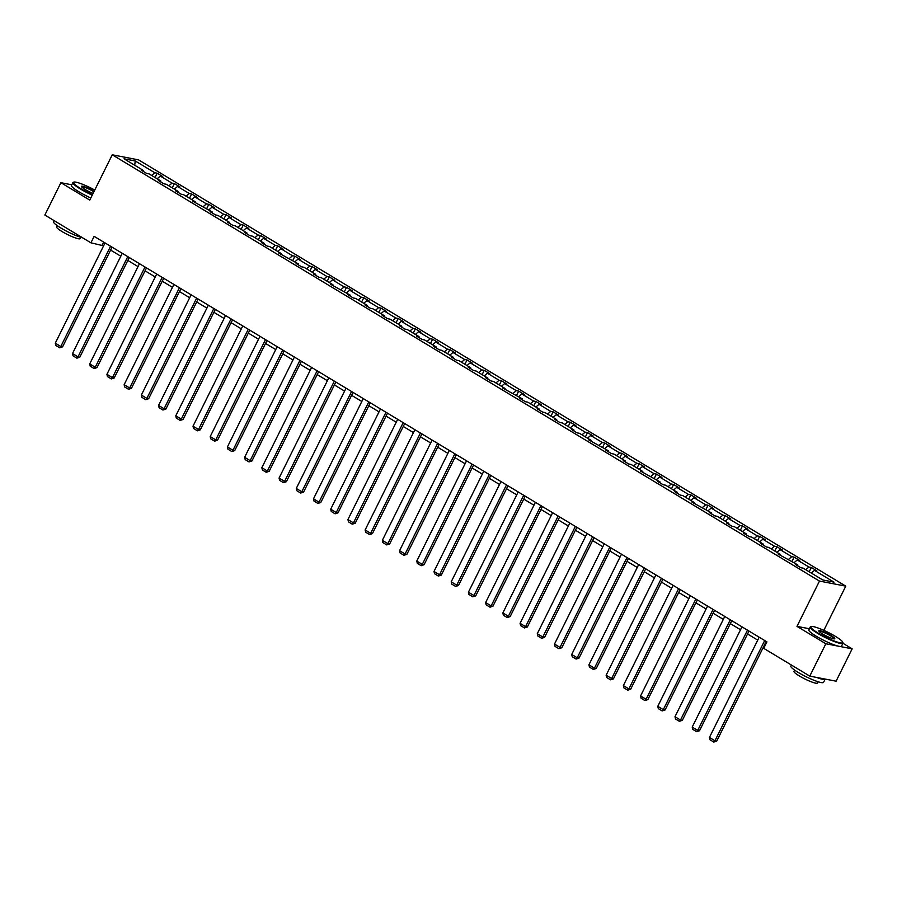 <?xml version="1.0" encoding="UTF-8"?>
<svg xmlns="http://www.w3.org/2000/svg" width="897" height="897" viewBox="0 0 897 897"><rect width="100%" height="100%" fill="white"/><g stroke="black" fill="none" stroke-linecap="round" stroke-linejoin="round"><path stroke-width="1.35" d="M845.781 586.145L138.553 159.868L112.248 154.8L819.466 581.077L845.781 586.145L823.827 630.367M809.386 628.752L796.985 626.364L825.845 643.754L852.15 648.823L842.967 643.295M852.15 648.823L836.094 681.182L809.778 676.114L825.845 643.754M71.805 184.793L60.906 182.696L44.85 215.045L90.922 242.818L103.604 245.834M151.638 175.442L154.8 172.74L157.188 173.199L155.046 177.505M134.685 165.227L135.268 160.978L154.8 172.74M157.154 178.772L160.316 176.07L162.705 176.53L157.188 173.199M160.316 176.07L172.011 183.123L174.399 183.582L172.269 187.877M174.377 189.144L177.539 186.441L179.916 186.901L174.399 183.582M177.539 186.441L189.233 193.494L191.61 193.954L189.48 198.248M191.588 199.526L194.75 196.824L197.127 197.284L191.61 193.954M194.75 196.824L206.445 203.877L208.822 204.337L206.691 208.631M208.799 209.898L211.961 207.196L214.338 207.655L208.822 204.337M211.961 207.196L223.656 214.248L226.044 214.708L223.902 219.003M226.01 220.281L229.172 217.579L231.561 218.038L226.044 214.708M229.172 217.579L240.878 224.62L243.255 225.08L241.125 229.385M243.233 230.652L246.395 227.95L248.772 228.41L243.255 225.08M246.395 227.95L258.089 235.003L260.466 235.463L258.336 239.757M260.444 241.024L263.606 238.322L265.983 238.781L260.466 235.463M263.606 238.322L275.301 245.374L277.689 245.834L275.547 250.128M277.655 251.407L280.817 248.704L283.205 249.164L277.689 245.834M280.817 248.704L292.512 255.757L294.9 256.217L292.77 260.511M294.878 261.778L298.028 259.076L300.417 259.536L294.9 256.217M298.028 259.076L309.734 266.129L312.111 266.588L309.981 270.883M312.089 272.161L315.251 269.459L317.628 269.907L312.111 266.588M315.251 269.459L326.945 276.5L329.322 276.96L327.192 281.266M329.3 282.533L332.462 279.83L334.839 280.29L329.322 276.96M332.462 279.83L344.156 286.883L346.545 287.343L344.403 291.637M346.511 292.904L349.673 290.202L352.061 290.662L346.545 287.343M349.673 290.202L361.368 297.255L363.756 297.714L361.626 302.009M363.733 303.287L366.895 300.585L369.272 301.044L363.756 297.714M366.895 300.585L378.59 307.637L380.967 308.086L378.837 312.391M380.945 313.658L384.107 310.956L386.484 311.416L380.967 308.086M384.107 310.956L395.801 318.009L398.178 318.469L396.048 322.763M398.156 324.03L401.318 321.328L403.706 321.788L398.178 318.469M401.318 321.328L413.012 328.38L415.401 328.84L413.259 333.146M415.378 334.413L418.529 331.711L420.917 332.17L415.401 328.84M418.529 331.711L430.235 338.763L432.612 339.223L430.482 343.517M432.589 344.784L435.751 342.082L438.128 342.542L432.612 339.223M435.751 342.082L447.446 349.135L449.823 349.595L447.693 353.889M449.801 355.167L452.963 352.465L455.34 352.925L449.823 349.595M452.963 352.465L464.657 359.506L467.045 359.966L464.904 364.272M467.012 365.539L470.174 362.837L472.562 363.296L467.045 359.966M470.174 362.837L481.868 369.889L484.257 370.349L482.126 374.643M484.234 375.91L487.385 373.208L489.773 373.668L484.257 370.349M487.385 373.208L499.091 380.261L501.468 380.72L499.337 385.015M501.445 386.293L504.607 383.591L506.984 384.051L501.468 380.72M504.607 383.591L516.302 390.644L518.679 391.103L516.549 395.398M518.657 396.665L521.819 393.962L524.196 394.422L518.679 391.103M521.819 393.962L533.513 401.015L535.901 401.475L533.76 405.769M535.868 407.047L539.03 404.345L541.418 404.805L535.901 401.475M539.03 404.345L550.724 411.387L553.113 411.846L550.982 416.152M553.09 417.419L556.252 414.717L558.629 415.176L553.113 411.846M556.252 414.717L567.947 421.769L570.324 422.229L568.193 426.524M570.301 427.791L573.463 425.088L575.84 425.548L570.324 422.229M573.463 425.088L585.158 432.141L587.535 432.601L585.405 436.895M587.513 438.173L590.674 435.471L593.063 435.931L587.535 432.601M590.674 435.471L602.369 442.524L604.757 442.972L602.616 447.278M604.735 448.545L607.886 445.843L610.274 446.302L604.757 442.972M607.886 445.843L619.592 452.895L621.969 453.355L619.838 457.649M621.946 458.916L625.108 456.225L627.485 456.674L621.969 453.355M625.108 456.225L636.803 463.267L639.18 463.727L637.049 468.032M639.157 469.299L642.319 466.597L644.696 467.057L639.18 463.727M642.319 466.597L654.014 473.65L656.402 474.109L654.261 478.404M656.369 479.671L659.53 476.969L661.919 477.428L656.402 474.109M659.53 476.969L671.225 484.021L673.613 484.481L671.483 488.775M673.591 490.054L676.742 487.351L679.13 487.811L673.613 484.481M676.742 487.351L688.448 494.393L690.825 494.852L688.694 499.158M690.802 500.425L693.964 497.723L696.341 498.183L690.825 494.852M693.964 497.723L705.659 504.776L708.036 505.235L705.905 509.53M708.013 510.797L711.175 508.094L713.552 508.554L708.036 505.235M711.175 508.094L722.87 515.147L725.258 515.607L723.117 519.901M725.225 521.179L728.386 518.477L730.775 518.937L725.258 515.607M728.386 518.477L740.092 525.53L742.469 525.99L740.339 530.284M742.447 531.551L745.609 528.849L747.986 529.308L742.469 525.99M745.609 528.849L757.303 535.901L759.681 536.361L757.55 540.656M759.658 541.934L762.82 539.232L765.197 539.691L759.681 536.361M762.82 539.232L774.515 546.273L776.903 546.733L774.761 551.038M776.869 552.305L780.031 549.603L782.419 550.063L776.903 546.733M780.031 549.603L791.726 556.656L794.114 557.115L791.984 561.41M794.092 562.677L797.242 559.975L799.631 560.434L794.114 557.115M797.242 559.975L808.948 567.027L811.325 567.487L809.195 571.781M811.303 573.06L814.465 570.357L816.842 570.817L811.325 567.487M814.465 570.357L833.997 582.131L822.762 579.967L803.23 568.193L800.842 567.734L795.325 564.404L797.713 564.863L778.114 554.032L780.491 554.492L768.796 547.439L766.419 546.979L760.903 543.649L763.28 544.109L751.585 537.068L749.208 536.608L743.68 533.278L746.069 533.737L734.374 526.685L731.986 526.225L726.469 522.906L728.857 523.366L717.152 516.313L714.774 515.853L709.258 512.523L711.635 512.983L692.047 502.152L694.424 502.612L682.729 495.559L680.341 495.099L674.824 491.769L677.213 492.229L665.518 485.187L663.13 484.728L657.613 481.397L659.99 481.857L640.402 471.026L642.779 471.486L631.084 464.433L628.707 463.973L623.191 460.643L625.568 461.103L613.873 454.05L611.485 453.602L605.968 450.272L608.357 450.731L588.757 439.9L591.134 440.349L579.44 433.307L577.063 432.847L571.546 429.517L573.923 429.977L562.228 422.924L559.84 422.465L554.324 419.146L556.712 419.605L545.017 412.553L542.629 412.093L537.112 408.763L539.501 409.223L527.795 402.181L525.418 401.721L519.901 398.391L522.278 398.851L502.69 388.02L505.067 388.479L493.372 381.427L490.984 380.967L485.468 377.637L487.856 378.097L476.161 371.044L473.773 370.584L468.256 367.265L470.633 367.725L458.939 360.672L456.562 360.213L451.045 356.883L453.422 357.342L441.728 350.301L439.351 349.841L433.823 346.511L436.211 346.971L424.516 339.918L422.128 339.458L416.612 336.14L419 336.599L407.294 329.547L404.917 329.087L399.4 325.757L401.778 326.216L390.083 319.164L387.706 318.715L382.189 315.385L384.566 315.845L372.872 308.792L370.483 308.333L364.967 305.014L367.355 305.462L355.661 298.421L353.272 297.961L347.756 294.631L350.144 295.091L330.545 284.259L332.922 284.719L321.227 277.666L318.85 277.207L313.333 273.877L315.71 274.336L304.016 267.295L301.627 266.835L296.111 263.505L298.499 263.965L278.9 253.133L281.277 253.593L269.582 246.54L267.205 246.081L261.689 242.751L264.066 243.21L252.371 236.158L249.994 235.698L244.466 232.379L246.854 232.839L235.16 225.786L232.772 225.326L227.255 221.996L229.643 222.456L217.937 215.415L215.56 214.955L210.044 211.625L212.421 212.084L192.833 201.253L195.21 201.713L183.515 194.66L181.127 194.201L175.61 190.87L177.998 191.33L166.304 184.277L163.916 183.818L158.399 180.499L160.776 180.959L149.081 173.906L146.704 173.446L141.188 170.127L143.565 170.576L124.033 158.803L135.268 160.978M809.778 676.114L763.717 648.34L766.924 641.871L94.129 236.348L90.922 242.818M160.832 181.968L160.776 180.959M168.86 185.825L172.011 183.123M178.043 192.339L177.998 191.33M186.071 196.196L189.233 193.494M195.254 202.711L195.21 201.713M203.283 206.579L206.445 203.877M212.477 213.094L212.421 212.084M220.494 216.951L223.656 214.248M229.688 223.465L229.643 222.456M237.716 227.322L240.878 224.62M246.899 233.837L246.854 232.839M254.927 237.705L258.089 235.003M264.11 244.219L264.066 243.21M272.139 248.077L275.301 245.374M281.333 254.591L281.277 253.593M289.35 258.459L292.512 255.757M298.544 264.974L298.499 263.965M306.572 268.831L309.734 266.129M315.755 275.345L315.71 274.336M323.783 279.202L326.945 276.5M332.978 285.717L332.922 284.719M340.995 289.585L344.156 286.883M350.189 296.1L350.144 295.091M358.217 299.957L361.368 297.255M367.4 306.471L367.355 305.462M375.428 310.328L378.59 307.637M384.611 316.854L384.566 315.845M392.639 320.711L395.801 318.009M401.834 327.226L401.778 326.216M409.851 331.083L413.012 328.38M419.045 337.597L419 336.599M427.073 341.465L430.235 338.763M436.256 347.98L436.211 346.971M444.284 351.837L447.446 349.135M453.467 358.352L453.422 357.342M461.495 362.209L464.657 359.506M470.69 368.723L470.633 367.725M478.718 372.591L481.868 369.889M487.901 379.106L487.856 378.097M495.929 382.963L499.091 380.261M505.112 389.477L505.067 388.479M513.14 393.346L516.302 390.644M522.334 399.86L522.278 398.851M530.351 403.717L533.513 401.015M539.546 410.232L539.501 409.223M547.574 414.089L550.724 411.387M556.757 420.603L556.712 419.605M564.785 424.472L567.947 421.769M573.968 430.986L573.923 429.977M581.996 434.843L585.158 432.141M591.19 441.358L591.134 440.349M599.207 445.226L602.369 442.524M608.401 451.74L608.357 450.731M616.43 455.598L619.592 452.895M625.613 462.112L625.568 461.103M633.641 465.969L636.803 463.267M642.835 472.484L642.779 471.486M650.852 476.352L654.014 473.65M660.046 482.866L659.99 481.857M668.074 486.723L671.225 484.021M677.257 493.238L677.213 492.229M685.286 497.095L688.448 494.393M694.469 503.621L694.424 502.612M702.497 507.478L705.659 504.776M711.691 513.992L711.635 512.983M719.708 517.849L722.87 515.147M728.902 524.364L728.857 523.366M736.93 528.232L740.092 525.53M746.113 534.747L746.069 533.737M754.142 538.604L757.303 535.901M763.325 545.118L763.28 544.109M771.353 548.975L774.515 546.273M780.547 555.49L780.491 554.492M788.564 559.358L791.726 556.656M797.758 565.872L797.713 564.863M805.786 569.73L808.948 567.027M60.906 182.696L89.767 200.087L112.248 154.8M796.985 626.364L819.466 581.077M110.611 250.072L120.815 256.217M127.834 260.444L138.026 266.588M145.045 270.816L155.237 276.971M162.256 281.198L172.459 287.343M179.467 291.57L189.671 297.714M196.69 301.953L206.882 308.097M213.901 312.324L224.104 318.469M231.112 322.696L241.315 328.851M248.334 333.079L258.527 339.223M265.546 343.45L275.738 349.595M282.757 353.822L292.96 359.977M299.968 364.204L310.171 370.349M317.19 374.576L327.383 380.72M334.402 384.959L344.594 391.103M351.613 395.33L361.816 401.475M368.835 405.702L379.027 411.858M386.046 416.085L396.239 422.229M403.258 426.456L413.461 432.601M420.469 436.839L430.672 442.983M437.691 447.211L447.883 453.355M454.902 457.582L465.095 463.738M472.114 467.965L482.317 474.109M489.325 478.336L499.528 484.481M506.547 488.719L516.739 494.864M523.758 499.091L533.95 505.235M540.969 509.462L551.173 515.607M558.192 519.845L568.384 525.99M575.403 530.217L585.595 536.361M592.614 540.588L602.818 546.744M609.825 550.971L620.029 557.115M627.048 561.343L637.24 567.487M644.259 571.725L654.451 577.87M661.47 582.097L671.674 588.241M678.681 592.469L688.885 598.624M695.904 602.851L706.096 608.996M713.115 613.223L723.318 619.367M730.326 623.606L740.53 629.75M747.549 633.977L757.741 640.122M764.76 644.349L765.477 644.786M103.637 242.078L102.191 244.993M143.621 171.585L143.565 170.576M764.704 640.536L714.943 740.776L716.725 741.124L766.206 641.433M759.187 637.206L709.426 737.457L714.943 740.776L713.81 742.066L709.953 739.745L709.426 737.457M716.725 741.124L713.81 742.066M818.131 633.069A17.828 2.691 26.4 0 0 835.017 641.277A17.828 2.691 26.4 0 0 842.776 642.207A17.828 2.691 26.4 0 0 835.488 636.41A17.828 2.691 26.4 0 0 811.202 626.543A17.828 2.691 26.4 0 0 818.131 633.069M842.776 642.207L842.978 642.779A18.265 2.747 -153.6 0 1 842.978 643.25A18.265 2.747 -153.6 0 1 817.728 633.417A18.265 2.747 -153.6 0 1 810.249 627.014A18.265 2.747 -153.6 0 1 810.63 626.734L811.202 626.543M822.471 633.91A8.914 1.346 -153.6 0 1 818.826 631.006A8.914 1.346 -153.6 0 1 822.706 631.477A8.914 1.346 -153.6 0 1 831.149 635.581A8.914 1.346 -153.6 0 1 834.614 638.843A8.914 1.346 -153.6 0 1 822.471 633.91M834.21 638.888A8.477 1.278 26.4 0 0 830.745 635.928A8.477 1.278 26.4 0 0 819.028 631.353M816.573 677.426A18.265 2.747 -153.6 0 0 825.184 679.107A18.265 2.747 -153.6 0 1 825.184 679.107L823.581 682.337A18.265 2.747 -153.6 0 1 798.33 672.503A18.265 2.747 -153.6 0 1 790.851 666.09L791.378 665.025M818.142 681.776L817.515 683.043A13.152 1.985 -153.6 0 1 799.339 675.957A13.152 1.985 -153.6 0 1 793.957 671.337L794.585 670.081M842.978 643.25L841.565 646.098A18.265 2.747 -153.6 0 1 816.315 636.265A18.265 2.747 -153.6 0 1 808.836 629.851L810.249 627.014M94.757 190.041A17.828 2.691 26.4 0 0 73.857 182.113A17.828 2.691 26.4 0 0 80.786 188.639A17.828 2.691 26.4 0 0 92.447 194.683M92.223 195.131A18.265 2.747 -153.6 0 1 80.382 188.987A18.265 2.747 -153.6 0 1 72.904 182.573A18.265 2.747 -153.6 0 1 73.285 182.293L73.857 182.113M93.086 193.393A8.914 1.346 -153.6 0 1 85.125 189.469A8.914 1.346 -153.6 0 1 81.481 186.576A8.914 1.346 -153.6 0 1 85.361 187.047A8.914 1.346 -153.6 0 1 93.804 191.151A8.914 1.346 -153.6 0 1 94.107 191.33M93.882 191.79A8.477 1.278 26.4 0 0 93.4 191.487A8.477 1.278 26.4 0 0 81.683 186.912M82.748 237.896A18.265 2.747 -153.6 0 1 60.985 228.073A18.265 2.747 -153.6 0 1 53.506 221.66L54.033 220.584M80.797 237.335L80.169 238.602A13.152 1.985 -153.6 0 1 61.994 231.527A13.152 1.985 -153.6 0 1 56.612 226.907L57.24 225.64M90.81 197.979A18.265 2.747 -153.6 0 1 78.97 191.835A18.265 2.747 -153.6 0 1 71.491 185.421L72.904 182.573M747.493 630.165L697.731 730.405L699.503 730.752L748.995 631.062M741.976 626.835L692.215 727.075L697.731 730.405L696.599 731.694L692.742 729.362L692.215 727.075M699.503 730.752L696.599 731.694M730.281 619.782L680.509 720.033L682.292 720.369L731.773 620.69M724.765 616.463L674.993 716.703L680.509 720.033L679.388 721.311L675.519 718.99L674.993 716.703M682.292 720.369L679.388 721.311M713.059 609.411L663.298 709.65L665.081 709.998L714.561 610.308M707.542 606.08L657.781 706.331L663.298 709.65L662.165 710.94L658.308 708.608L657.781 706.331M665.081 709.998L662.165 710.94M695.848 599.028L646.087 699.279L647.858 699.615L697.35 599.936M690.331 595.709L640.57 695.949L646.087 699.279L644.954 700.568L641.097 698.236L640.57 695.949M647.858 699.615L644.954 700.568M678.637 588.656L628.875 688.907L630.647 689.244L680.128 589.564M673.12 585.326L623.359 685.577L628.875 688.907L627.743 690.185L623.875 687.864L623.359 685.577M630.647 689.244L627.743 690.185M661.414 578.285L611.653 678.524L613.436 678.872L662.917 579.182M655.898 574.955L606.137 675.206L611.653 678.524L610.532 679.814L606.664 677.482L606.137 675.206M613.436 678.872L610.532 679.814M644.203 567.902L594.442 668.153L596.225 668.489L645.705 568.81M638.686 564.583L588.925 664.823L594.442 668.153L593.309 669.431L589.452 667.11L588.925 664.823M596.225 668.489L593.309 669.431M626.992 557.53L577.231 657.77L579.002 658.118L628.494 558.427M621.475 554.2L571.714 654.451L577.231 657.77L576.098 659.06L572.241 656.727L571.714 654.451M579.002 658.118L576.098 659.06M609.781 547.148L560.02 647.399L561.791 647.746L611.272 548.056M604.264 543.829L554.492 644.068L560.02 647.399L558.887 648.688L555.019 646.356L554.492 644.068M561.791 647.746L558.887 648.688M592.558 536.776L542.797 637.027L544.58 637.363L594.061 537.684M587.042 533.446L537.281 633.697L542.797 637.027L541.676 638.305L537.808 635.984L537.281 633.697M544.58 637.363L541.676 638.305M575.347 526.404L525.586 626.644L527.358 626.992L576.849 527.301M569.83 523.074L520.069 623.325L525.586 626.644L524.453 627.934L520.596 625.601L520.069 623.325M527.358 626.992L524.453 627.934M558.136 516.022L508.375 616.273L510.146 616.609L559.638 516.93M552.619 512.703L502.858 612.943L508.375 616.273L507.242 617.562L503.374 615.23L502.858 612.943M510.146 616.609L507.242 617.562M540.925 505.65L491.152 605.89L492.935 606.237L542.416 506.547M535.397 502.32L485.636 602.571L491.152 605.89L490.031 607.179L486.163 604.858L485.636 602.571M492.935 606.237L490.031 607.179M523.702 495.267L473.941 595.518L475.724 595.866L525.205 496.176M518.186 491.948L468.425 592.188L473.941 595.518L472.809 596.808L468.952 594.476L468.425 592.188M475.724 595.866L472.809 596.808M506.491 484.896L456.73 585.147L458.502 585.483L507.994 485.804M500.975 481.566L451.213 581.817L456.73 585.147L455.598 586.425L451.74 584.104L451.213 581.817M458.502 585.483L455.598 586.425M489.28 474.524L439.519 574.764L441.29 575.112L490.771 475.421M483.763 471.194L434.002 571.445L439.519 574.764L438.386 576.053L434.518 573.721L434.002 571.445M441.29 575.112L438.386 576.053M472.057 464.141L422.296 564.392L424.079 564.729L473.56 465.05M466.541 460.823L416.78 561.062L422.296 564.392L421.175 565.682L417.307 563.35L416.78 561.062M424.079 564.729L421.175 565.682M454.846 453.77L405.085 554.021L406.868 554.357L456.349 454.678M449.33 450.44L399.569 550.691L405.085 554.021L403.953 555.299L400.096 552.978L399.569 550.691M406.868 554.357L403.953 555.299M437.635 443.398L387.874 543.638L389.646 543.986L439.138 444.295M432.119 440.068L382.357 540.319L387.874 543.638L386.742 544.928L382.884 542.595L382.357 540.319M389.646 543.986L386.742 544.928M420.424 433.016L370.652 533.267L372.434 533.603L421.915 433.924M414.907 429.697L365.135 529.936L370.652 533.267L369.53 534.545L365.662 532.224L365.135 529.936M372.434 533.603L369.53 534.545M403.202 422.644L353.44 522.884L355.223 523.231L404.704 423.541M397.685 419.314L347.924 519.565L353.44 522.884L352.308 524.173L348.451 521.841L347.924 519.565M355.223 523.231L352.308 524.173M385.99 412.261L336.229 512.512L338.001 512.86L387.493 413.169M380.474 408.942L330.713 509.182L336.229 512.512L335.097 513.802L331.24 511.469L330.713 509.182M338.001 512.86L335.097 513.802M368.779 401.89L319.018 502.141L320.79 502.477L370.27 402.798M363.263 398.56L313.502 498.81L319.018 502.141L317.886 503.419L314.017 501.098L313.502 498.81M320.79 502.477L317.886 503.419M351.568 391.518L301.796 491.758L303.578 492.105L353.059 392.415M346.04 388.188L296.279 488.439L301.796 491.758L300.674 493.047L296.806 490.715L296.279 488.439M303.578 492.105L300.674 493.047M334.346 381.135L284.584 481.386L286.367 481.723L335.848 382.044M328.829 377.816L279.068 478.056L284.584 481.386L283.452 482.676L279.595 480.344L279.068 478.056M286.367 481.723L283.452 482.676M317.134 370.764L267.373 471.003L269.145 471.351L318.637 371.661M311.618 367.434L261.857 467.685L267.373 471.003L266.241 472.293L262.384 469.972L261.857 467.685M269.145 471.351L266.241 472.293M299.923 360.381L250.162 460.632L251.934 460.98L301.414 361.289M294.407 357.062L244.634 457.302L250.162 460.632L249.03 461.921L245.161 459.589L244.634 457.302M251.934 460.98L249.03 461.921M282.701 350.009L232.94 450.26L234.722 450.597L284.203 350.918M277.184 346.679L227.423 446.93L232.94 450.26L231.818 451.539L227.95 449.218L227.423 446.93M234.722 450.597L231.818 451.539M265.49 339.638L215.729 439.878L217.511 440.225L266.992 340.535M259.973 336.308L210.212 436.559L215.729 439.878L214.596 441.167L210.739 438.835L210.212 436.559M217.511 440.225L214.596 441.167M248.278 329.255L198.517 429.506L200.289 429.842L249.781 330.163M242.762 325.936L193.001 426.176L198.517 429.506L197.385 430.795L193.528 428.463L193.001 426.176M200.289 429.842L197.385 430.795M231.067 318.883L181.295 419.123L183.078 419.471L232.558 319.781M225.551 315.553L175.778 415.804L181.295 419.123L180.174 420.413L176.305 418.092L175.778 415.804M183.078 419.471L180.174 420.413M213.845 308.512L164.084 408.752L165.867 409.099L215.347 309.409M208.328 305.182L158.567 405.433L164.084 408.752L162.951 410.041L159.094 407.709L158.567 405.433M165.867 409.099L162.951 410.041M196.634 298.129L146.873 398.38L148.644 398.717L198.136 299.037M191.117 294.81L141.356 395.05L146.873 398.38L145.74 399.658L141.883 397.337L141.356 395.05M148.644 398.717L145.74 399.658M179.422 287.758L129.661 387.997L131.433 388.345L180.914 288.655M173.906 284.427L124.145 384.678L129.661 387.997L128.529 389.287L124.661 386.955L124.145 384.678M131.433 388.345L128.529 389.287M162.2 277.375L112.439 377.626L114.222 377.962L163.703 278.283M156.683 274.056L106.922 374.296L112.439 377.626L111.318 378.915L107.449 376.583L106.922 374.296M114.222 377.962L111.318 378.915M144.989 267.003L95.228 367.254L97.011 367.591L146.491 267.911M139.472 263.673L89.711 363.924L95.228 367.254L94.095 368.532L90.238 366.211L89.711 363.924M97.011 367.591L94.095 368.532M127.778 256.632L78.017 356.871L79.788 357.219L129.28 257.529M122.261 253.302L72.5 353.553L78.017 356.871L76.884 358.161L73.027 355.829L72.5 353.553M79.788 357.219L76.884 358.161M110.566 246.249L60.805 346.5L62.577 346.836L112.058 247.157M105.05 242.93L55.278 343.17L60.805 346.5L59.673 347.789L55.805 345.457L55.278 343.17M62.577 346.836L59.673 347.789"/></g></svg>
